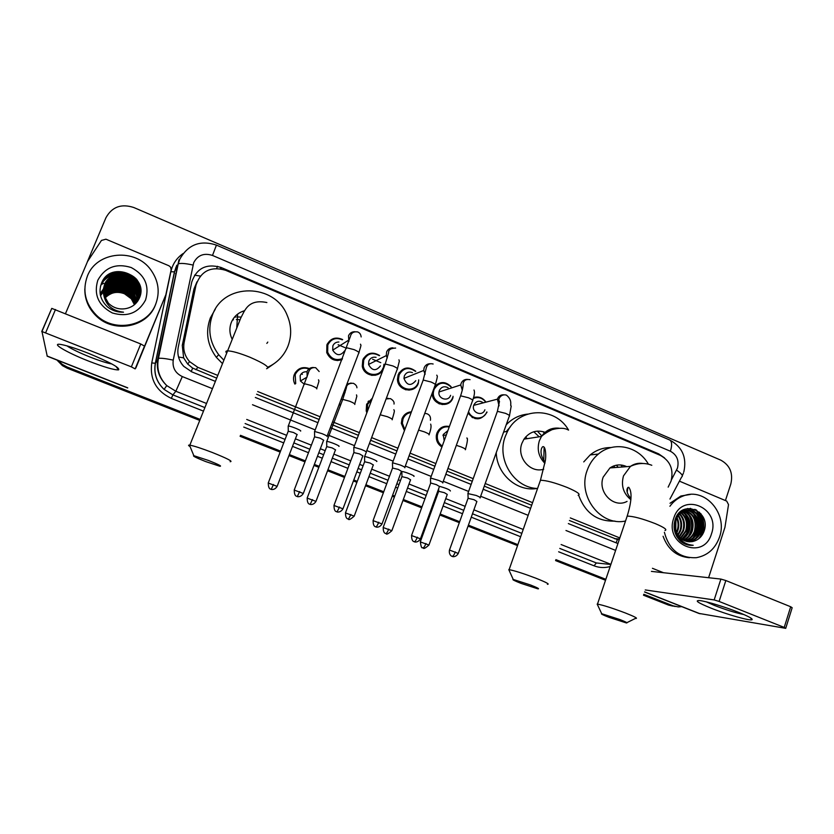 <?xml version="1.0" encoding="UTF-8"?>
<svg xmlns="http://www.w3.org/2000/svg" width="834" height="834" viewBox="0 0 834 834"><rect width="100%" height="100%" fill="white"/><g stroke="black" fill="none" stroke-linecap="round" stroke-linejoin="round"><path stroke-width="1.25" d="M441.926 446.972C437.694 444.272 435.838 440.383 436.349 435.285L436.901 433.117C439.435 427.633 443.594 425.423 449.39 426.497M404.438 430.678L401.321 423.349L402.019 418.793C403.812 414.55 406.95 412.215 411.433 411.808M366.845 412.84L366.199 410.87L366.626 404.261L372.371 398.152M340.366 405.074L339.021 404.865M308.955 368.889C302.711 366.981 298.124 368.909 295.173 374.674L295.716 383.588L294.861 384.078C293.297 380.95 293.099 377.781 294.277 374.549C297.55 368.242 302.586 366.251 309.372 368.576M338.427 359.662L337.937 360.538M342.107 359.579C335.091 361.789 329.972 359.464 326.74 352.594L326.886 344.89C330.441 338.27 335.706 336.498 342.68 339.574M372.652 374.56L372.131 375.394M383.984 364.208L383.275 368.545C380.033 378.657 363.958 376.947 362.279 366.23L362.78 359.944C366.824 352.772 372.444 351.302 379.637 355.524M473.118 416.885L472.586 417.688M487.025 412.048L486.879 412.413C481.072 420.711 474.786 420.93 468.051 413.08M439.987 403.145L439.455 403.937M453.05 396.296L452.935 397.755C449.37 409.181 431.261 404.886 432.335 392.804M406.502 389.04L405.97 389.843M418.72 379.897L418.355 383.254C414.925 394.117 397.599 390.979 397.464 379.387L398.152 374.779C402.655 367.158 408.524 365.98 415.77 371.255M409.348 389.322L408.931 390.156M442.625 403.792L442.176 404.594M475.536 417.855L475.078 418.647M375.696 374.403L375.31 375.279M668.159 487.129L671.089 481.009C673.799 469.396 670.213 460.837 660.299 455.354L225.618 270.289C210.866 266.046 201.015 270.946 196.042 284.988L184.158 342.399C182.875 349.571 184.679 355.972 189.568 361.591L197.867 367.356L217.632 375.342M506.321 431.564L510.398 426.747M569.424 520.499L617.4 539.577L616.097 542.819M196.96 281.84L193.947 289.044L182.271 345.422L183.647 357.869L187.733 364.072L192.644 368.096L216.548 378.073M256.601 394.232L319.193 419.502M331.557 424.485L358.38 435.317M370.63 440.258L396.942 450.881M409.108 455.791L434.9 466.206M446.982 471.074L472.263 481.281M484.283 486.139L531.685 505.268M257.664 391.521L320.214 416.812M332.568 421.806L359.391 432.648M371.63 437.6L397.933 448.223M410.078 453.143L435.869 463.568M447.941 468.447L473.212 478.664M485.221 483.512L532.592 502.673M570.31 517.914L619.818 537.93M473.545 397.557C478.518 396.129 482.615 397.578 485.826 401.925M434.691 386.423C440.143 381.211 445.627 381.315 451.142 386.726M327.439 343.681L328.44 343.629M363.634 358.172L364.614 358.276M434.389 387.226L435.056 387.497M399.205 372.673L400.143 372.902M438.924 429.698L439.768 430.125M404.042 415.395L404.949 415.707M368.524 401.029L369.493 401.227M295.434 372.339L296.529 372.225M664.542 457.908L658.662 453.852L221.041 267.453C206.457 263.263 196.699 268.1 191.789 281.955L178.247 347.215C176.964 354.45 178.83 360.861 183.845 366.449L191.82 371.881L215.255 381.326M702.489 534.49L702.489 534.49C704.688 527.286 704.136 520.322 700.821 513.598C704.136 520.322 704.688 527.286 702.489 534.49M681.722 606.652L678.313 606.923L673.121 605.838L643.806 594.288M87.341 261.834L105.928 217.757C111.985 206.853 121.274 203.444 133.815 207.52L720.868 460.18C729.959 465.268 733.274 473.212 730.813 484.001L725.424 500.567M200.097 419.398L67.085 366.97L62.279 364.375L58.046 360.476M605.849 579.317L555.913 559.645M517.883 544.654L468.416 525.149M459.659 521.698L440.175 514.015M431.637 510.658L430.803 510.325M422.004 506.853L403.322 499.493M394.743 496.115L392.595 495.271M383.744 491.779L365.918 484.752M357.265 481.343L353.783 479.967M344.859 476.454L327.929 469.782M319.214 466.342L314.355 464.434M305.359 460.879L289.356 454.572M280.547 451.1L240.494 435.317M675.154 606.485L670.817 605.453L643.65 594.757L670.817 605.453L675.154 606.485M199.701 420.399L67.2 368.201L62.362 365.011L57.431 360.236L62.362 365.011L67.147 367.586L199.899 419.898L67.147 367.586L67.085 366.97M605.682 579.797L555.757 560.114L605.682 579.797M517.716 545.134L468.239 525.639L517.716 545.134M459.482 522.188L439.998 514.505L459.482 522.188M431.459 511.148L430.625 510.815L431.459 511.148M421.827 507.343L403.145 499.983L421.827 507.343M394.555 496.605L392.407 495.761L394.555 496.605M383.557 492.268L365.73 485.242L383.557 492.268M357.088 481.833L353.606 480.467L357.088 481.833M344.682 476.944L327.741 470.272L344.682 476.944M319.026 466.842L314.168 464.924L319.026 466.842M305.161 461.379L289.169 455.072L305.161 461.379M280.36 451.601L240.307 435.817L280.36 451.601M696.109 509.887L699.903 516.986L696.109 509.887M701.186 522.376L701.384 527.38L701.186 522.376M700.383 533.416L700.091 534.385L700.383 533.416M255.34 397.474L317.962 422.702M330.337 427.686L357.181 438.507M369.441 443.438L395.775 454.05M407.941 458.95L433.753 469.354M445.846 474.223L471.137 484.418M483.167 489.266L530.601 508.365M568.35 523.585L617.921 543.549M221.041 267.453L220.416 268.527L221.427 268.955M701.884 534.469L703.104 523.502M701.55 516.611L699.445 512.191M672.84 606.099L668.524 605.077L643.504 595.226M605.526 580.266L555.59 560.594M517.549 545.603L468.072 526.118M459.315 522.668L439.82 514.985M431.282 511.628L430.448 511.294M421.65 507.833L402.968 500.473M394.378 497.085L392.23 496.24M383.379 492.758L365.553 485.732M356.9 482.323L353.418 480.957M344.494 477.434L327.553 470.762M318.838 467.332L313.98 465.414M304.973 461.869L288.971 455.572M280.172 452.101L240.109 436.318M67.2 368.201L62.435 365.636L56.931 360.038M380.784 362.665L372.579 359.225M344.942 347.601L338.104 344.723M738.882 612.469C748.442 616.336 752.841 618.745 752.08 619.683C750.558 621.236 726.664 614.439 710.641 607.986C697.995 602.826 694.315 600.355 699.601 600.563C705.762 601.116 725.382 607.037 738.882 612.469M706.419 601.898L714.331 605.401C725.882 609.852 735.744 612.907 743.907 614.554M679.429 481.155L726.706 501.098L728.52 504.612L724.944 527.307L708.598 577.712M698.756 613.376L785.722 628.346L784.221 627.429L790.684 606.756L792.164 607.725L785.774 628.179M719.106 601.439L714.165 599.927L720.899 579.077L725.841 580.537L719.106 601.439L784.221 627.429M645.255 589.951L714.165 599.927M725.841 580.537L790.684 606.756M720.899 579.077L651.417 571.384M669.921 506.259C673.465 501.39 677.917 497.95 683.265 495.959C704.907 486.993 728.155 513.713 719.471 537.19C715.259 548.772 707.555 555.6 696.369 557.685C679.877 558.394 669.222 549.94 664.385 532.321M670.025 503.277L680.878 496.011L690.385 494.447M693.252 541.36C698.235 540.036 701.769 536.846 703.854 531.779C712.173 511.148 681.399 498.534 675.165 519.561C672.746 527.922 674.539 535.147 680.565 541.224C684.328 544.383 688.54 545.738 693.2 545.269C683.901 544.414 678.084 539.233 675.749 529.726C678.49 538.42 683.974 542.381 692.21 541.61L693.252 541.36L692.21 541.61M711.465 533.875C703.781 561.001 663.937 544.863 673.716 518.279C681.795 491.132 721.097 507.697 711.465 533.875M687.497 541.652L689.176 541.443C694.545 540.213 698.308 536.877 700.456 531.456C705.074 520.082 694.378 506.999 684.193 510.783C679.762 512.368 676.76 515.589 675.175 520.437C673.747 525.629 674.529 530.549 677.51 535.209M687.862 541.704L689.926 541.485C695.295 540.255 699.069 536.919 701.217 531.477C705.835 520.093 695.129 506.999 684.933 510.783C680.502 512.368 677.489 515.6 675.905 520.458L675.749 529.726M686.048 541.308L686.205 541.276C691.553 540.057 695.295 536.742 697.443 531.341C701.79 520.52 692.283 507.812 682.285 510.491M686.413 541.412L686.945 541.318C692.303 540.088 696.046 536.773 698.194 531.373C702.791 520.041 692.126 507.009 681.972 510.773L681.701 510.867M684.62 540.797C689.332 539.223 692.616 536.033 694.451 531.227C696.849 519.749 692.95 512.743 682.744 510.22M684.975 540.932C689.864 539.452 693.273 536.231 695.202 531.258C697.568 519.342 693.429 512.316 682.785 510.199M683.202 540.098C687.185 538.264 689.947 535.272 691.49 531.112C693.836 522.021 691.292 515.381 683.849 511.19M683.557 540.286C687.727 538.503 690.615 535.459 692.23 531.143C694.597 521.834 691.918 515.131 684.214 511.044M681.816 539.191L688.561 531.008C690.802 522.782 688.748 516.423 682.4 511.92M682.16 539.442C685.579 537.503 687.956 534.698 689.291 531.029C691.563 522.595 689.384 516.152 682.754 511.711M680.44 538.055L685.652 530.893C687.758 523.564 686.194 517.56 680.961 512.889M680.784 538.368L686.382 530.924C688.519 523.366 686.83 517.257 681.315 512.618M677.688 537.836L678.605 537.065M679.084 536.616L682.785 530.789C684.714 524.388 683.63 518.852 679.533 514.171M679.429 537.013L683.494 530.82C685.475 524.169 684.276 518.508 679.887 513.817M676.572 536.147L677.458 535.136M677.761 534.74L679.929 530.685C681.659 525.347 681.055 520.416 678.125 515.881M676.843 536.627L677.761 535.668M678.094 535.261L680.638 530.705C682.421 525.086 681.701 519.989 678.48 515.402M676.468 532.102L677.104 530.58C678.532 526.483 678.396 522.397 676.708 518.331M676.791 532.874L677.813 530.601C679.324 526.181 679.074 521.844 677.062 517.612M674.685 531.321L675.133 530.143M674.425 530.153L674.81 528.819M675.227 526.379L675.259 523.794M674.925 521.354L674.779 520.77M675.53 528.756L675.634 521.458M688.967 541.819L692.178 541.6M689.457 557.727C676.739 556.58 667.951 549.418 663.082 536.262M674.195 528.704L674.508 526.608M674.55 523.523L674.435 522.261M682.535 539.692L683.776 538.43M685.527 536.158C689.603 529.277 689.76 522.24 686.007 515.026M684.474 512.837L683.234 511.471M682.983 511.232L682.348 510.658M681.951 542.319L682.983 541.704M684.401 540.703L686.622 538.628M688.363 536.387C692.533 529.413 692.689 522.272 688.853 514.974M687.32 512.806L685.214 510.648M684.933 510.418L683.911 509.637M694.128 536.835C698.485 529.673 698.652 522.345 694.628 514.859M693.106 512.754L691.032 510.648M690.76 510.418L687.831 508.49M697.047 537.065C701.498 529.798 701.665 522.376 697.558 514.797M696.046 512.722L690.552 508.375M699.184 538.389C705.835 527.547 704.73 518.008 695.837 509.762M674.081 527.328L674.216 523.627M684.214 537.471C689.499 529.673 689.697 521.761 684.797 513.744M692.804 538.107C698.371 530.038 698.569 521.875 693.419 513.619M692.199 512.128L690.51 510.512M690.302 510.345L687.55 508.531M695.733 538.316C701.384 530.163 701.592 521.917 696.348 513.577M695.129 512.107L690.145 508.365M688.227 544.758L688.863 544.633M698.079 539.223C706.127 530.966 704.157 514.807 694.805 509.313M690.093 545.321L693.2 545.269M619.818 619.516L601.721 613.73C600.584 613.793 602.899 614.95 608.653 617.212L626.344 622.935C628.179 623.092 626 621.956 619.818 619.516M597.665 605.13L597.478 604.118C603.024 605.109 612.333 608.069 625.406 612.99C634.643 616.649 638.093 618.474 635.789 618.453M626.741 466.654C620.913 463.996 615.325 464.423 609.967 467.926L603.201 477.09C597.321 492.102 613.761 508.75 627.053 501.401M613.49 466.029L615.044 467.54M620.965 464.997L622.404 466.988M627.846 487.494L627.241 492.039M625.531 521.01C600.626 526.619 577.211 496.053 587.146 470.418C589.471 463.808 593.214 458.356 598.353 454.061C613.615 440.873 638.271 446.044 648.393 464.163M583.748 461.911L590.191 454.916C596.404 449.922 603.378 447.472 611.134 447.545M614.95 521.094C597.352 521.709 585.249 513.066 578.619 495.146M616.368 465.205L618.202 467.301M530.507 584.978L513.223 579.442C511.951 579.515 514.547 580.818 521.01 583.362L537.847 588.825C539.869 589.002 537.419 587.72 530.507 584.978M509.303 570.779L509.115 569.664C514.37 570.602 523.241 573.427 535.741 578.15C546.103 582.278 549.992 584.321 547.406 584.3M545.102 432.314C536.543 429.51 529.496 431.793 523.971 439.164L521.928 443.292C516.371 457.178 530.184 473.535 543.716 469.219M506.415 431.428L506.936 431.449M533.781 431.762L539.171 436.808M544.122 447.17L543.758 460.389M507.552 429.906L508.365 429.854M525.66 436.964L527.151 438.674M507.26 431.387L508.146 430.229M543.09 431.647L544.248 433.086M537.565 488.484C514.098 488.057 496.24 459.419 505.31 436.38L507.531 431.345C519.405 406.919 555.381 406.575 568.59 430.115M506.238 424.756C512.18 418.553 519.311 415.009 527.62 414.102M537.138 488.453C517.33 492.102 496.803 474.306 496.251 452.674M537.357 431.105L541.808 435.953M208.51 460.472L193.842 455.687C192.3 455.864 196.23 457.814 205.633 461.546L219.79 466.237C222.282 466.394 218.518 464.465 208.51 460.472M190.058 446.565C188.286 445.502 188.088 445.022 189.464 445.127L189.839 445.168C194.103 445.95 201.609 448.39 212.357 452.497C227.432 458.554 233.364 461.619 230.153 461.702M244.633 310.686C238.326 312.521 233.885 316.43 231.31 322.435C229.204 328.023 229.465 333.579 232.092 339.104M232.509 319.954L233.447 319.797M236.356 319.547L239.994 319.724M242.35 311.436L244.143 311.478M234.417 317.201L235.688 317.035M236.877 316.941L241.193 317.076M223.72 360.048L218.685 354.711C209.49 342.211 207.458 328.857 212.587 314.647C224.012 282.361 274.761 283.341 287.146 315.21C291.535 325.479 291.817 335.748 288.011 346.016C284.081 355.691 277.336 362.759 267.787 367.221M222.355 363.488L216.329 357.327C207.291 345.047 205.289 331.922 210.335 317.952L215.308 309.164M266.838 343.399L267.797 342.086M273.489 364.072L268.048 367.857M484.888 409.796C482.49 417.063 471.168 412.569 473.722 405.345L473.816 405.074C476.047 400.998 479.133 400.195 483.063 402.645M473.274 398.485C478.122 396.567 482.219 397.735 485.586 401.978M480.071 497.919L480.071 497.919C480.978 497.742 479.675 496.918 476.131 495.438L467.947 493.592M458.356 553.255L476.892 501.474L474.035 499.702L468.062 498.294M468.176 497.981L449.422 550.221M486.733 412.006C483.897 420.18 471.512 419.971 468.572 411.631M472.565 416.541L472.023 417.365M450.589 395.326C448.473 402.071 437.787 399.017 438.997 391.99L439.33 390.593C441.332 386.788 444.261 385.829 448.108 387.727M452.716 397.37C449.245 408.452 431.678 403.666 433.44 392.053L434.024 389.541C438.528 382.118 444.136 381.211 450.871 386.82M434.17 387.841L434.712 388.06M442.739 482.959C443.542 482.73 442.145 481.864 438.528 480.363L430.584 478.049L430.511 478.57M430.49 478.049L430.594 483.293M439.497 486.524L436.443 484.669L430.646 482.98M439.382 402.874L438.84 403.666M415.77 380.711C410.818 386.351 406.877 385.579 403.958 378.386L404.354 375.915C406.095 372.433 408.796 371.328 412.465 372.6M418.095 382.848C414.863 393.075 398.579 390.093 398.485 379.199L399.132 374.904C403.239 367.846 408.681 366.679 415.457 371.38M398.84 373.288L399.788 373.496M404.824 467.77C405.512 467.488 404.01 466.581 400.33 465.038L392.543 462.766L392.46 463.308M401.529 471.346L398.266 469.396L392.522 468.062M405.835 388.853L405.282 389.645M409.577 389.311L409.16 390.145M380.45 365.886C375.967 371.359 372.006 370.88 368.555 364.448L368.857 361.018C370.327 357.932 372.725 356.702 376.082 357.338M382.962 368.117C379.918 377.625 364.802 375.988 363.259 365.918L363.728 360.048C367.408 353.439 372.6 351.99 379.293 355.691M363.27 358.839L364.249 358.901M366.314 452.33C366.866 451.997 365.271 451.048 361.518 449.484L353.887 447.243L353.814 447.795M362.946 455.917L359.475 453.884L353.845 452.581M371.922 374.466L371.38 375.279M344.609 350.843C340.501 356.149 336.54 355.92 332.724 350.144L332.839 345.901C334.017 343.285 336.039 341.992 338.906 342.013M342.493 358.578C335.768 360.966 330.827 358.828 327.668 352.188L327.804 344.984C331.025 338.906 335.862 337.176 342.315 339.813M327.084 344.411L328.085 344.317M327.178 436.641C327.616 436.255 325.917 435.265 322.08 433.67L314.616 431.459L314.533 432.022M323.759 440.248L320.058 438.121L314.543 436.849M337.645 359.673L337.124 360.538M444.209 440.717L443.24 434.514L447.889 430.625M442.249 446.065C438.517 443.479 436.901 439.883 437.402 435.285L437.913 433.294C440.175 428.311 443.949 426.205 449.224 426.977M429.01 544.863L447.264 494.437L444.366 492.675L438.663 491.309M450.412 490.986C449.985 489.829 446.419 488.297 439.706 486.389M407.962 421.18L408.702 419.168M413.81 476.35C416.291 476.277 404.177 471.377 401.915 471.544L401.842 472.034M404.834 429.604L402.353 423.182L403.01 418.96C404.563 415.217 407.284 413.049 411.193 412.455M410.63 479.821L407.513 477.976L401.915 476.641M403.583 415.957L404.5 416.249M376.645 461.494C378.876 461.327 366.887 456.448 364.625 456.605L364.552 457.105M367.387 411.381L367.586 404.417L371.985 399.184M373.403 464.976L370.098 463.047L364.604 461.744M368.034 401.644L369.024 401.811M338.906 446.409C340.887 446.159 329.013 441.29 326.761 441.436L326.678 441.947M335.612 449.901L332.099 447.889L326.709 446.617M342.367 399.549L341.116 399.35M340.679 404.25L339.334 404.042M340.324 404.209L339.626 404.98M304.441 384.349L300.407 380.982L300.136 375.717C301.418 372.923 303.597 371.61 306.672 371.766M300.584 431.084C302.315 430.74 290.534 425.882 288.283 426.018L288.21 426.539M297.227 434.597L293.505 432.492L288.21 431.251M294.944 373.132L296.028 372.965M301.314 373.799L302.388 374.351M88.696 353.418C110.098 362.321 120.065 367.794 118.605 369.858C114.383 370.14 104.281 367.168 88.3 360.966C66.282 352.344 49.446 342.305 61.414 344.557C67.606 345.745 76.697 348.695 88.696 353.418M66.876 345.839C71.401 348.904 79.021 352.594 89.718 356.921C99.632 360.809 107.002 363.155 111.829 363.958M65.521 313.563L87.539 261.501L101.456 240.432L105.939 239.191L168.948 265.775L170.595 267.12L171.147 269.789L165.851 294.746L135.827 368.075L144.49 346.1L135.16 368.899L131.365 366.866L140.748 343.973L144.49 346.1M165.851 294.746L135.16 368.899M47.236 356.212L41.961 331.515L131.365 366.866M41.731 331.536L51.771 308.382L140.748 343.973M101.341 284.561L103.729 283.247M108.357 281.454L109.244 281.204M114.519 280.297L116.406 280.193M129.176 282.59L131.292 283.55M132.418 284.144L134.816 285.614M135.754 286.271L136.839 287.104M137.214 287.407L138.152 288.22M139.247 289.231L140.779 290.858M87.434 275.971C96.817 251.034 135.588 247.792 150.954 270.07C158.554 280.86 160.138 292.223 155.687 304.181C147.524 326.49 114.154 332.964 96.358 315.148C85.162 303.576 82.191 290.513 87.434 275.971M155.958 303.493L155.364 305.077C147.222 327.293 114.008 333.736 96.285 316.013C88.498 308.424 84.682 299.375 84.818 288.866M107.492 306.902C112.204 310.644 117.552 312.406 123.515 312.187C112.256 310.894 105.637 305.036 103.677 294.611L108.41 303.222C113.288 307.902 119.043 309.716 125.663 308.643C131.949 307.444 136.453 304.066 139.174 298.52C150.057 275.991 110.786 259.843 101.748 282.653C98.224 291.733 100.132 299.813 107.492 306.902M145.564 300C138.454 313.052 127.373 317.368 112.329 312.958C98.422 305.567 93.585 294.663 97.797 280.255C105.105 267.182 116.249 262.939 131.199 267.526C144.897 274.939 149.682 285.76 145.564 300M137.891 300.48C140.175 294.214 139.257 288.335 135.139 282.841C127.237 272.249 108.827 274.178 104.365 286.01L103.27 289.888M137.975 300.198C140.258 293.922 139.341 288.032 135.212 282.528C127.3 271.926 108.868 273.854 104.396 285.697L103.28 289.732M134.91 304.264L131.584 297.529L134.806 304.379L138.288 299.052C140.581 292.744 139.664 286.823 135.515 281.287C127.56 270.623 109.025 272.551 104.521 284.467L103.677 294.611M137.86 300.897C139.768 294.84 138.767 289.221 134.847 284.06C126.977 273.531 108.67 275.46 104.229 287.23L103.249 290.493M137.798 300.991C139.893 294.829 138.934 289.085 134.92 283.758C127.039 273.218 108.712 275.137 104.26 286.927L103.249 290.336M138.329 298.958C138.965 293.829 137.714 289.273 134.555 285.28C126.726 274.803 108.514 276.721 104.104 288.428L103.249 291.097M138.381 298.812C139.07 293.631 137.818 289.023 134.628 284.978C126.789 274.49 108.556 276.408 104.135 288.137L103.239 290.941L104.041 290.149M138.1 299.5C138.548 294.59 137.266 290.253 134.264 286.479C126.476 276.064 108.368 277.983 103.979 289.627L103.27 291.692M138.152 299.364C138.653 294.402 137.381 290.003 134.337 286.177C126.539 275.752 108.399 277.67 104.01 289.325L103.26 291.546M137.85 300.031C138.121 295.351 136.828 291.233 133.972 287.667C126.236 277.305 108.212 279.213 103.843 290.805L103.312 292.296M137.912 299.896C138.225 295.163 136.932 290.983 134.045 287.365C126.299 277.003 108.253 278.91 103.875 290.513L103.291 292.14M137.579 300.553C137.693 296.101 136.39 292.202 133.69 288.835C125.986 278.535 108.066 280.443 103.729 291.973L103.374 292.89M137.652 300.417C137.798 295.914 136.505 291.952 133.763 288.543C126.049 278.233 108.107 280.141 103.75 291.681L103.353 292.734M137.297 301.064C137.256 296.852 135.963 293.161 133.409 290.003C125.746 279.755 107.92 281.663 103.604 293.13L103.458 293.485M137.37 300.938C137.37 296.664 136.067 292.922 133.482 289.711C125.809 279.453 107.961 281.36 103.635 292.838L103.437 293.339M138.204 299.343C140.498 293.036 139.58 287.125 135.442 281.6C127.487 270.946 108.983 272.874 104.49 284.78L103.312 289.283M136.995 301.564L133.127 291.149C125.559 281.048 108.003 282.789 103.562 294.079M137.078 301.439L133.2 290.858C125.58 280.693 107.878 282.538 103.531 293.922M136.682 302.054L132.856 292.286C125.465 282.486 108.493 283.81 103.687 294.663M136.766 301.929L132.929 292.004C125.486 282.132 108.368 283.56 103.656 294.517M136.349 302.544L132.585 293.412C125.361 283.904 108.962 284.842 103.833 295.257M136.432 302.419L132.648 293.13C125.381 283.55 108.847 284.582 103.802 295.111M135.984 303.013L132.314 294.527C125.267 285.291 109.431 285.885 104.01 295.851M136.078 302.898L132.377 294.246C125.288 284.947 109.306 285.624 103.958 295.695M135.619 303.482L132.043 295.622C125.163 286.667 109.88 286.927 104.198 296.435M135.713 303.368L132.116 295.351C125.194 286.323 109.775 286.667 104.146 296.289M135.223 303.93L131.782 296.716C125.069 288.022 110.338 287.98 104.417 297.029M135.317 303.816L131.845 296.445C125.09 287.688 110.224 287.72 104.354 296.873M131.522 297.801C122.358 289.242 113.403 289.179 104.646 297.613M131.584 297.529C122.337 288.918 113.33 288.898 104.594 297.467M104.917 298.197C110.317 292.453 116.833 290.972 124.475 293.766L131.282 298.781L134.42 304.702M134.472 304.671L131.324 298.603C122.421 290.201 113.591 290.013 104.844 298.051M134.92 293.964L132.085 291.035M129.937 289.419C124.86 286.271 119.606 285.176 114.164 286.135M111.62 286.771L107.659 288.501M106.888 288.971L105.303 290.086M104.938 290.378L104.135 291.076M103.937 291.254L103.28 291.91M103.02 292.192L100.518 295.601M135.191 292.859L132.47 290.013M130.375 288.408C125.163 285.103 119.742 283.977 114.112 285.03M111.631 285.666L107.722 287.396M106.95 287.866L105.386 288.981M105.021 289.273L104.229 289.971M103.207 290.983L100.372 294.944M135.483 291.733L132.867 288.991M130.823 287.396C125.465 283.925 119.877 282.768 114.07 283.904M111.641 284.55L107.784 286.291M107.023 286.76L105.47 287.876M105.105 288.168L104.323 288.856M104.135 289.033L100.236 294.266M135.765 290.607L133.252 287.949M131.272 286.364C125.767 282.736 120.023 281.538 114.029 282.768M111.652 283.424L107.847 285.165M107.096 285.635L105.553 286.75M105.199 287.042L104.427 287.72M104.24 287.897L100.132 293.568M140.675 292.995L139.32 289.638M139.101 289.221L138.1 287.553M137.589 286.813L136.943 285.958M140.779 291.17L138.454 286.437M137.954 285.697L138.173 286.218M140.633 288.752L137.516 283.706L140.675 289.096M139.841 285.28L137.86 282.34C128.405 269.445 105.949 271.696 100.528 286.125M136.745 279.473C126.997 268.913 108.295 270.623 101.706 282.747M134.879 294.1L132.794 291.837M131.094 290.399C125.298 286.323 119.179 285.051 112.746 286.583M110.693 287.219L107.242 288.877M106.543 289.315L105.094 290.378M104.761 290.649L104.021 291.306M103.843 291.473L103.291 292.036M103.082 292.244L100.539 295.684M135.16 292.995L133.169 290.816M131.501 289.388C125.59 285.155 119.335 283.852 112.736 285.478M110.713 286.125L107.315 287.782M106.616 288.22L105.188 289.273M104.855 289.554L104.114 290.201M103.937 290.368L103.249 291.076M103.124 291.202L100.382 295.027M135.442 291.879L133.409 289.992M131.918 288.366C125.882 283.977 119.481 282.643 112.726 284.363M110.734 285.009L107.377 286.667M106.689 287.115L105.272 288.157M104.938 288.439L104.219 289.085M104.041 289.252L103.26 290.044M103.249 290.065L100.257 294.36M135.733 290.743L133.69 288.835M132.335 287.334C126.174 282.789 119.637 281.423 112.715 283.237M110.766 283.894L107.45 285.551M106.762 285.989L105.355 287.042M105.032 287.313L104.313 287.949M104.135 288.116L100.143 293.662M140.654 293.193L139.372 289.961M139.174 289.575L138.267 288.022M137.818 287.334L136.912 286.104M140.779 291.42L138.621 286.906M140.008 285.801L137.829 282.486C128.332 269.538 105.782 271.905 100.466 286.406M137.433 280.422C127.915 268.965 107.93 270.487 101.446 283.341M194.551 275.157L200.316 276.064M191.205 371.62L192.644 368.096M178.539 357.004L183.647 357.869M216.684 268.454L217.538 266.286M614.481 538.691L619.464 538.972M195.886 369.733L197.867 367.356M182.271 345.422L184.158 342.399M193.947 289.044L196.042 284.988M657.119 453.998L658.662 453.852M671.443 479.821L677.469 468.093C679.241 460.462 676.885 454.843 670.39 451.236L212.493 255.444C204.007 252.723 197.741 255.141 193.697 262.689L173.232 360.1C172.252 367.658 175.276 373.142 182.302 376.572L212.347 388.623M683.828 471.898C686.997 457.449 682.285 446.816 669.681 439.987C671.985 441.394 672.225 445.137 670.39 451.236M206.446 403.437L175.838 391.261L166.758 385.589C159.002 378.052 156.021 369.066 157.824 358.641L178.976 259.708M175.943 267.36L174.556 271.884L178.226 263.815C180.905 263.033 185.826 263.44 192.977 265.045M610.175 566.505C604.754 568.09 599.375 567.86 594.058 565.817L558.634 551.785M520.656 536.742L471.262 517.184M462.526 513.723L443.073 506.009M434.545 502.641L433.711 502.308M424.933 498.826L406.283 491.445M397.714 488.046L395.566 487.202M386.736 483.699L368.941 476.652M360.309 473.232L356.827 471.856M347.924 468.333L331.015 461.629M322.31 458.189L317.473 456.271M308.476 452.706L292.505 446.378M283.716 442.906L243.737 427.071M203.402 411.089L171.345 398.391C156.156 391.073 149.63 379.251 151.746 362.926L170.866 271.707C172.596 264.034 176.693 257.967 183.167 253.505M673.121 605.838L668.524 605.077M610.853 564.482L596.362 562.95L594.058 565.817M669.681 439.987L216.433 245.102C200.285 239.848 188.077 244.539 179.81 259.166L178.226 263.815L158.47 358.328L155.426 363.29C153.685 373.392 156.563 382.097 164.09 389.395L172.888 394.889L204.81 407.555M170.866 271.707L174.556 271.884L155.426 363.29L151.746 362.926M182.302 376.572L175.838 391.261L172.888 394.889L171.345 398.391M610.905 564.337L561.126 544.539M523.21 529.454L473.889 509.835M465.163 506.363L445.742 498.638M437.235 495.25L436.401 494.916M427.623 491.424L409.014 484.022M400.456 480.613L398.318 479.769M389.488 476.256L371.724 469.188M363.103 465.758L359.631 464.382M350.739 460.837L333.861 454.123M325.166 450.673L320.329 448.744M311.353 445.179L295.413 438.83M286.635 435.338L246.718 419.46M245.113 423.547L285.061 439.403M293.849 442.896L309.81 449.224M318.796 452.789L323.634 454.707M332.328 458.158L349.227 464.872M358.12 468.395L361.602 469.782M370.223 473.201L388.008 480.259M396.838 483.762L398.986 484.617M407.545 488.015L426.174 495.406M434.952 498.888L435.786 499.222M444.303 502.6L463.746 510.314M472.482 513.786L521.834 533.374M559.781 548.428L596.362 562.95M252.493 404.73L315.21 429.896M327.606 434.868L354.492 445.648M366.762 450.579L393.137 461.16M405.324 466.05L431.178 476.423M443.281 481.281L468.614 491.434M480.665 496.272L528.162 515.329M565.973 530.497L615.607 550.409M176.777 265.264L174.4 272.009L155.291 363.353C153.612 373.476 156.542 382.16 164.09 389.395L166.758 385.589C159.169 377.938 156.406 368.847 158.47 358.328C161.077 358.005 165.997 358.589 173.232 360.1M216.433 245.102L212.493 255.444M676.593 470.126C681.743 473.691 683.421 475.995 681.618 477.017L669.952 499.034M175.609 273.625L176.162 273.677M617.806 539.65L615.899 538.764M644.619 591.869L700.133 613.782M652.438 568.298L663.478 572.718M696.599 510.147L700.633 518.352M701.081 531.842L700.383 534.396M664.979 530.528C667.523 529.767 664.281 527.463 655.232 523.606C642.347 518.623 632.996 516.131 627.178 516.131L626.678 517.633M642.91 463.464C638.427 462.787 634.278 463.756 630.462 466.373L623.488 475.891C620.871 485.607 623.342 493.53 630.869 499.66M578.129 495.25C580.975 494.416 577.326 491.82 567.183 487.463C554.871 482.667 545.957 480.269 540.442 480.28L539.859 481.937M559.207 428.217C551.827 427.425 545.916 430.167 541.474 436.443L539.369 440.738C536.804 449.422 538.649 456.959 544.925 463.339M266.599 368.732C270.216 367.513 264.67 363.687 249.96 357.244C239.41 353.043 231.883 350.926 227.38 350.874C225.712 350.999 225.441 351.677 226.567 352.907M237.648 314.627L236.783 327.387M455.322 551.91C454.228 554.725 453.185 556.215 452.216 556.382L452.539 556.497C451.747 556.455 455.687 557.883 458.283 553.453L449.484 550.033C448.515 555.11 452.403 556.705 451.778 556.205L452.091 556.341M480.228 497.491L509.24 416.333C510.241 415.895 509.001 414.894 505.54 413.351L497.398 411.339L497.147 412.027M498.972 405.949L497.481 398.871C498.722 395.973 500.859 394.628 503.903 394.805M417.334 537.19C416.218 540.025 415.217 541.537 414.331 541.746L414.654 541.86C413.852 541.808 417.813 543.268 420.451 538.806L411.537 535.543M430.709 482.98L411.61 535.345C411.412 542.527 414.946 541.568 414.039 541.631L414.217 541.714M442.833 482.521L472.461 400.925C473.493 400.466 472.2 399.413 468.562 397.797L460.597 395.816L460.337 396.525M462.297 390.27L460.733 384.943L461.087 383.473C462.328 380.606 464.475 379.251 467.509 379.397M378.74 522.23C377.604 525.086 376.645 526.629 375.832 526.869L376.155 526.994C375.352 526.942 379.334 528.412 382.014 523.929L373.059 520.625M392.647 467.738L373.132 520.426C372.944 527.766 376.468 526.661 375.55 526.765L375.738 526.848M404.855 467.311L435.108 385.277C436.182 384.797 434.816 383.703 431.022 381.993L423.203 380.043L422.932 380.773M425.059 374.31L423.714 370.452L424.131 367.836C425.371 365.011 427.508 363.645 430.542 363.749M339.521 507.03L337.051 511.878C336.238 511.826 340.241 513.317 342.972 508.813L333.954 505.467M353.97 452.247L334.027 505.258C333.85 512.764 337.374 511.513 336.446 511.659L336.644 511.742M366.282 451.872L397.182 369.379C398.277 368.878 396.848 367.731 392.877 365.949L385.225 364.02L384.943 364.76M387.247 358.057L386.288 355.597L386.611 351.958C387.831 349.185 389.958 347.809 392.96 347.851M299.667 491.591L297.311 496.532C296.487 496.47 300.532 497.992 303.305 493.457L294.204 490.058M327.095 436.192L358.662 353.241C359.788 352.719 358.276 351.521 354.127 349.644L346.631 347.736L346.339 348.497M348.852 341.492L348.497 335.841C349.707 333.12 351.792 331.744 354.752 331.713M425.945 543.507C424.871 546.249 423.891 547.709 423.015 547.896L423.328 548.001C423.536 549.158 425.413 548.167 428.937 545.04L420.294 541.881M438.767 491.028L420.357 541.704C420.92 546.426 421.66 548.428 422.577 547.719L422.901 547.855M465.33 449.755C466.175 449.401 464.747 448.442 461.046 446.888L456.334 445.335M388.707 529.1C387.612 531.863 386.674 533.343 385.871 533.562L386.184 533.677C386.392 534.834 388.279 533.843 391.855 530.705L383.16 527.515M402.03 476.35L383.223 527.328C383.056 534.406 386.486 533.364 385.6 533.468L385.767 533.541M429.041 434.889C429.771 434.483 428.249 433.482 424.485 431.908L418.585 430.094M430.427 420.284C430.886 416.948 429.698 414.748 426.841 413.695L424.777 413.403M350.885 514.463L348.466 519.134C348.675 520.291 350.582 519.301 354.2 516.152L345.453 512.91M348.101 519.009L347.882 518.915C348.779 518.779 345.359 519.957 345.516 512.733L364.719 461.452M392.188 419.794C392.804 419.335 391.198 418.303 387.372 416.698L380.283 414.811L381.722 410.672M386.309 398.423L388.227 398.329M312.479 499.608L310.165 504.351C309.372 504.299 313.292 505.758 315.961 501.38L307.141 498.086M354.784 404.469C355.274 403.958 353.574 402.874 349.675 401.248L342.743 399.392L342.534 399.955M346.892 384.182L351.093 383.014M345.057 392.668L344.369 390.802M273.469 484.512L271.258 489.349C270.466 489.287 274.407 490.778 277.128 486.368L268.235 483.032M316.795 388.915C317.16 388.331 315.356 387.216 311.395 385.558L304.618 383.734L304.4 384.307M307.152 376.687L307.016 371.568C308.246 368.837 310.352 367.471 313.355 367.471M47.079 355.993L127.738 387.831M55.492 309.508L45.682 332.672M187.733 364.072L189.568 361.591M62.279 364.375L62.435 365.636M683.463 472.972L682.337 475.651M750.266 617.681L752.08 619.683M644.578 591.994L699.111 613.511M683.265 495.959L680.878 496.011M689.926 541.485L689.176 541.443M686.945 541.318L686.205 541.276M684.933 510.783L684.193 510.783M601.721 613.73L597.175 604.097M630.963 498.596C624.551 491.049 627.376 487.212 628.753 487.306C632.245 491.768 631.724 501.37 627.178 516.131L597.478 604.118M609.967 467.926L630.462 466.373C637.822 462.943 644.943 462.578 651.802 465.289M598.353 454.061L590.191 454.916M626.887 622.664L635.435 618.411M513.223 579.442L508.792 569.643M545.102 462.203C537.826 452.56 542.246 445.46 543.518 446.732C545.79 447.378 546.166 456.751 545.28 460.983L540.442 480.28L509.115 569.664M523.971 439.164L541.474 436.443C543.82 434.212 547.333 431.96 552.004 429.687C559.03 427.759 564.326 427.8 567.902 429.812M507.531 431.345L503.632 432.043M193.842 455.687L189.464 445.127M266.87 302.534C247.959 298.645 244.696 310.853 240.817 317.9L189.839 445.168M218.685 354.711L216.329 357.327M509.491 415.645L511.221 406.022C509.553 405.804 513.285 400.727 506.436 395.128C500.953 393.439 497.283 399.715 499.493 401.352L497.398 411.339L468.02 493.092M468.114 497.992L467.937 493.092M499.066 405.501L497.377 399.163L473.722 405.345M473.983 390.01C474.932 391.803 474.504 395.212 472.711 400.216M470.063 379.689C466.279 378.959 463.954 380.231 463.11 383.504C463.36 385.902 462.526 390.01 460.597 395.816L430.584 478.049M462.401 389.853L460.733 384.943L438.997 391.99M433.44 392.053L432.502 392.366M420.524 538.608L439.445 486.524M436.776 375.144C437.037 376.718 438.465 373.705 435.379 384.547M433.138 363.999C429.719 363.155 427.477 364.291 426.403 367.408L423.203 380.043L392.543 462.766M425.152 373.945L423.714 370.452L403.958 378.386M398.485 379.199L397.474 379.606M392.585 467.738L392.449 462.766M382.087 523.731L401.425 471.346M398.944 359.84L399.34 361.143L397.453 368.638M395.639 348.08C390.771 348.195 388.425 349.759 388.592 352.782L385.225 364.02L353.887 447.243M387.33 357.765L386.288 355.597L368.555 364.448M363.259 365.918L362.31 366.397M353.908 452.257L353.793 447.243M343.045 508.615L362.8 455.927M360.486 344.171C360.601 346.089 362.133 342.336 358.943 352.48M314.616 431.459L350.332 336.655C351.124 332.974 353.522 331.39 357.536 331.901C359.662 332.641 360.861 334.319 361.153 336.936M296.946 496.407L296.716 496.313C297.655 496.115 294.131 497.523 294.287 489.85L314.668 436.516M348.904 341.325L348.372 340.335L332.724 350.144M327.668 352.188L326.782 352.74M314.606 436.516L314.522 431.459M303.388 493.248L323.561 440.269M466.779 438.027C467.978 437.892 467.551 441.634 465.487 449.234M438.715 491.028L438.632 488.755M442.958 435.557L446.336 434.889M437.402 435.285L436.318 435.504M430.646 424.12C431.47 426.028 430.969 429.447 429.135 434.368M401.967 476.35L401.832 471.544M402.353 423.182L401.331 423.453M391.917 530.528L410.557 479.821M393.867 409.692C394.19 411.287 395.389 408.764 392.23 419.273M386.111 398.933L390.354 398.6C393.21 400.184 394.44 401.998 394.023 404.042M366.178 452.466L364.625 456.605M364.656 461.452L364.541 456.605M367.179 410.578L366.209 410.901M354.262 515.975L373.288 464.986M356.483 394.899L356.848 396.171L354.773 403.958M326.761 441.436L342.743 399.392L346.36 387.893C346.537 384.724 348.852 383.181 353.314 383.275C355.743 384.568 356.942 386.069 356.921 387.789M309.8 504.236L309.591 504.143C310.498 503.965 307.068 505.289 307.214 497.898L326.824 446.315M345.078 392.574L344.64 391.751L343.879 392.095M326.761 446.315L326.667 441.436M316.034 501.192L335.456 449.912M318.505 379.793C318.63 381.649 320.11 378.125 316.732 388.404M288.283 426.018L308.184 373.486C308.622 372.287 309.341 366.856 315.7 367.711L319.172 371.537M270.904 489.224L270.685 489.131C271.603 488.922 268.183 490.382 268.308 482.834L288.335 430.938M300.407 380.982L306.995 377.177M288.272 430.938L288.199 426.028M277.201 486.18L297.029 434.618M115.811 366.282L118.605 369.858M47.184 356.191L127.685 387.966M51.771 308.382L41.961 331.515M96.358 315.148L96.285 316.013"/></g></svg>
